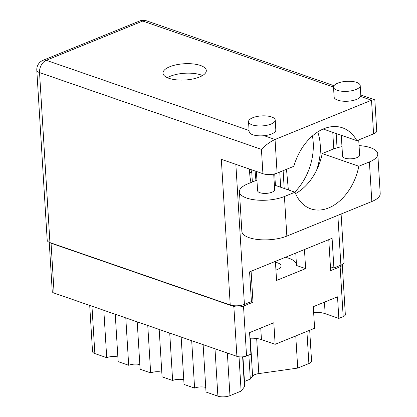 <?xml version="1.0" encoding="UTF-8"?>
<svg xmlns="http://www.w3.org/2000/svg" width="417" height="417" viewBox="0 0 417 417"><rect width="100%" height="100%" fill="white"/><g stroke="black" fill="none" stroke-linecap="round" stroke-linejoin="round"><path stroke-width="0.63" d="M295.752 335.935L297.717 368.081L258.821 373.585A8.554 3.206 -3.5 0 0 254.928 374.575A8.554 3.206 -3.5 0 0 252.603 376.113L250.289 338.208M275.934 270.08A12.833 4.806 -3.5 0 0 277.034 269.674A12.833 4.806 -3.5 0 0 281.058 265.848A12.833 4.806 -3.5 0 0 275.46 262.272M313.626 312.307A16.68 6.25 176.5 0 1 325.145 313.662L338.839 318.4L343.191 316.633L340.142 266.755A6.844 2.565 -3.5 0 0 342.284 264.717A6.844 2.565 -3.5 0 0 342.237 264.482M338.839 318.4L337.52 296.831L313.287 306.688L314.606 328.262L275.142 344.317L261.449 339.579A16.68 6.25 -3.5 0 0 249.929 338.223M275.142 344.317L273.823 322.742L249.585 332.604L250.909 354.179L246.556 355.946A6.844 2.565 176.5 0 1 236.898 356.347L54.106 293.088A6.844 2.565 176.5 0 1 52.25 291.483L49.242 242.313M342.284 264.717L345.333 314.59A6.844 2.565 176.5 0 1 343.191 316.633M328.768 239.645L330.665 270.612L340.142 266.755M275.402 261.36L276.57 280.448L305.625 268.631L304.457 249.538M49.717 242.506A6.844 2.565 -3.5 0 0 51.056 243.215L233.848 306.474A6.844 2.565 -3.5 0 0 243.507 306.073L252.983 302.216L251.091 271.248M251.243 301.616L252.983 302.216M305.625 268.631L296.523 265.483L295.768 253.072M285.421 257.279A28.335 10.613 176.5 0 1 296.456 264.331M169.729 333.105L172.628 380.486L162.083 376.838L159.185 329.456M147.764 325.5L150.662 372.887L140.112 369.233L137.214 321.851M161.801 372.204A8.34 3.122 -3.5 0 0 150.662 372.887M125.793 317.895L128.691 365.282L118.141 361.633L115.248 314.246M139.831 364.599A8.34 3.122 -3.5 0 0 128.691 365.282M103.823 310.295L106.721 357.677L94.857 353.574A8.554 3.206 176.5 0 1 92.532 351.567L89.707 305.411M117.86 356.994A8.34 3.122 -3.5 0 0 106.721 357.677M297.717 368.081L308.882 363.541L306.917 331.39M248.85 355.013L250.325 379.095L252.603 376.113M244.456 381.482L250.325 379.095M239.03 356.811L241.125 391.104L244.461 386.747L242.631 356.837M227.354 353.048L229.96 395.65L241.125 391.104M229.96 395.65A8.554 3.206 176.5 0 1 217.888 396.15L206.024 392.043L203.126 344.661M191.7 340.705L194.598 388.091A8.34 3.122 176.5 0 1 205.743 387.409M194.598 388.091L184.053 384.443L181.155 337.056M172.628 380.486A8.34 3.122 176.5 0 1 183.772 379.804M242.944 356.806L244.732 385.986A6.417 2.403 176.5 0 1 244.461 386.747M309.685 330.264L311.562 360.992A8.554 3.206 176.5 0 1 308.882 363.541M288.356 189.907L286.5 169.297M274.714 173.873L275.423 185.429M284.206 188.474L283.117 170.673M280.693 187.254L279.76 172.039M295.559 193.582A46.621 32.125 109.1 0 0 322.211 153.565L332.787 149.265A26.735 10.013 176.5 0 1 341.982 146.654M359.058 145.606A26.735 10.013 176.5 0 1 370.515 147.696A26.735 10.013 176.5 0 1 377.781 153.967A26.735 10.013 176.5 0 1 369.405 161.937L358.828 166.237L322.211 153.565M252.17 124.855A13.365 5.009 -3.5 0 0 266.948 125.277A13.365 5.009 -3.5 0 0 275.22 120.086A13.365 5.009 -3.5 0 0 271.587 116.953A13.365 5.009 -3.5 0 0 256.815 116.531A13.365 5.009 -3.5 0 0 248.537 121.717A13.365 5.009 -3.5 0 0 252.17 124.855M248.537 121.717L249.142 131.616A13.365 5.009 -3.5 0 0 252.775 134.748A13.365 5.009 -3.5 0 0 264.112 135.692A13.365 5.009 -3.5 0 0 275.825 129.984L275.22 120.086M337.15 90.28A13.365 5.009 -3.5 0 0 351.927 90.703A13.365 5.009 -3.5 0 0 360.199 85.511A13.365 5.009 -3.5 0 0 356.571 82.378A13.365 5.009 -3.5 0 0 341.794 81.956A13.365 5.009 -3.5 0 0 333.522 87.143A13.365 5.009 -3.5 0 0 337.15 90.28M333.522 87.143L334.126 97.041A13.365 5.009 -3.5 0 0 337.754 100.174A13.365 5.009 -3.5 0 0 351.25 100.836A13.365 5.009 -3.5 0 0 360.59 96.442A13.365 5.009 -3.5 0 0 360.809 95.41L360.199 85.511M249.616 169.104A48.544 33.449 109.1 0 0 249.715 173.634A48.544 33.449 109.1 0 0 251.024 182.531M316.56 170.303A48.544 33.449 109.1 0 0 320.246 144.939A48.544 33.449 109.1 0 0 317.733 131.939M312.406 135.952A48.544 33.449 -70.9 0 1 313.214 142.505A48.544 33.449 -70.9 0 1 294.746 192.117M200.421 65.453A21.705 8.131 -3.5 0 0 176.422 64.771A21.705 8.131 -3.5 0 0 162.984 73.199A21.705 8.131 -3.5 0 0 168.885 78.287A21.705 8.131 -3.5 0 0 192.878 78.975A21.705 8.131 -3.5 0 0 206.316 70.546A21.705 8.131 -3.5 0 0 200.421 65.453M167.373 77.698A21.705 8.131 176.5 0 1 201.004 74.956A21.705 8.131 176.5 0 1 202.511 75.545M358.709 139.919L359.636 155.077A8.554 3.206 176.5 0 1 354.341 158.397A8.554 3.206 176.5 0 1 344.885 158.126A8.554 3.206 176.5 0 1 342.56 156.12L341.283 135.29M273.703 174.092L274.652 189.652A8.554 3.206 176.5 0 1 269.356 192.972A8.554 3.206 176.5 0 1 259.9 192.701A8.554 3.206 176.5 0 1 257.576 190.699L256.403 171.455M360.59 96.442L371.521 100.221L275.043 139.476L277.102 173.118L293.834 166.31A48.544 33.449 109.1 0 1 342.451 127.805A48.544 33.449 109.1 0 1 356.848 140.675L373.58 133.867L371.521 100.221L374.388 99.684L374.857 100.304L376.728 130.87A10.05 3.763 176.5 0 1 373.58 133.867M277.102 173.118A10.05 3.763 176.5 0 1 262.918 173.707L221.318 159.315L230.231 304.978L49.931 242.585A10.05 3.763 176.5 0 1 47.199 240.223L36.8 70.212A10.05 3.763 -3.5 0 0 39.532 72.574L49.931 242.585M341.101 214.02L344.041 262.142A10.05 3.763 176.5 0 1 340.892 265.139L333.902 267.985L332.088 238.295L249.59 271.858L251.404 301.548L244.414 304.389A10.05 3.763 176.5 0 1 230.231 304.978M333.902 267.985L330.431 266.781M356.848 140.675L323.18 129.025M262.918 173.707L261.428 149.364C265.702 145.001 270.237 141.707 275.043 139.476L264.112 135.692M377.781 153.967L380.2 193.551A26.735 10.013 176.5 0 1 371.828 201.52L286.844 236.095A26.735 10.013 176.5 0 1 258.243 239.551A26.735 10.013 176.5 0 1 241.855 231.388L239.431 191.804A26.735 10.013 176.5 0 1 247.807 183.84L256.929 180.128M274.376 185.07L295.001 192.206L284.425 196.511A26.735 10.013 176.5 0 1 255.819 199.967A26.735 10.013 176.5 0 1 239.431 191.804M295.001 192.206A46.621 32.125 109.1 0 0 310.785 208.834A46.621 32.125 109.1 0 0 358.828 166.237M255.934 180.535L255.074 170.996M252.358 181.989L251.8 172.873A5.775 3.977 109.1 0 0 249.611 169.166M256.674 338.505L258.821 373.585M324.442 302.148L325.145 313.662M260.745 328.064L261.449 339.579M243.507 306.073L246.556 355.946M51.056 243.215L54.106 293.088M236.898 356.347L233.848 306.474M91.959 306.187L94.857 353.574M217.888 396.15L214.99 348.768M333.517 87.07L142.739 21.048L46.261 60.298L249.074 130.485M235.85 164.34L244.414 304.389M340.892 265.139L337.848 215.344M333.782 148.874L332.771 132.345M261.428 149.364L39.532 72.574A10.05 6.927 -70.9 0 1 46.261 60.298A10.05 6.234 67.9 0 0 43.045 60.293A10.05 10.05 0 0 0 36.8 70.212M142.739 21.048A10.05 6.927 -70.9 0 1 146.596 20.85A10.05 10.05 0 0 0 139.523 21.038A10.05 6.234 67.9 0 1 142.739 21.048M284.425 196.511L286.844 236.095M369.405 161.937L371.828 201.52M251.8 172.873L249.642 172.127M374.388 99.684L360.778 94.972M333.975 85.699L146.596 20.85M139.523 21.038L43.045 60.293M337.051 147.811L336.175 133.523"/></g></svg>
